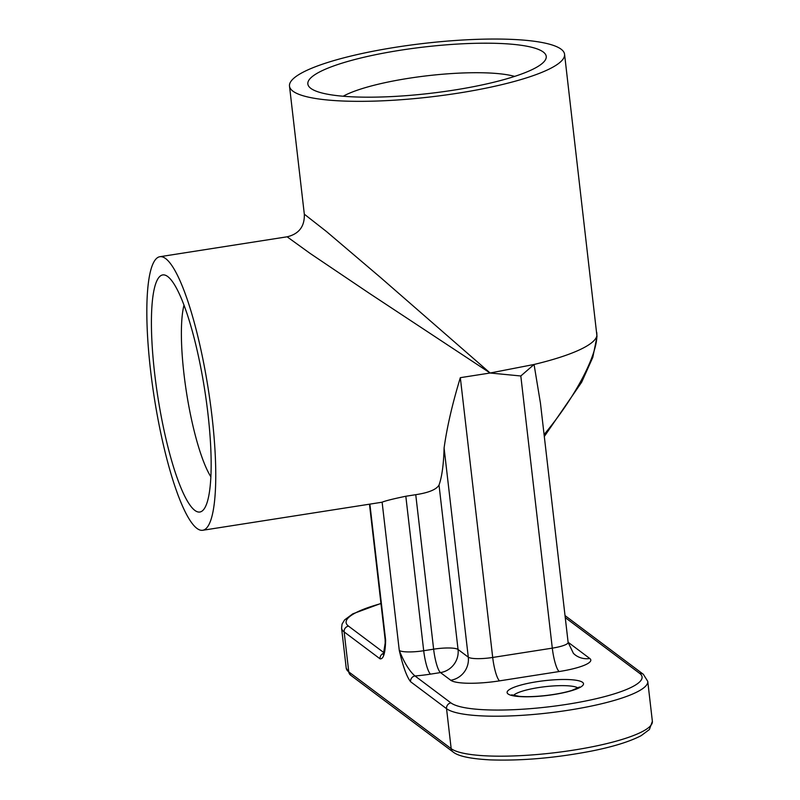 <?xml version="1.0" encoding="UTF-8"?>
<svg xmlns="http://www.w3.org/2000/svg" width="800" height="800" viewBox="0 0 800 800"><rect width="100%" height="100%" fill="white"/><g stroke="black" fill="none" stroke-linecap="round" stroke-linejoin="round"><path stroke-width="1.2" d="M154.66 373.53A119.99 23.69 81.1 0 1 167.84 276.64A119.99 23.69 81.1 0 1 207.91 413.45A119.99 23.69 81.1 0 1 204.17 508.87A119.99 23.69 81.1 0 1 154.66 373.53M184.01 305.15A95.38 18.83 -98.9 0 0 186.52 392.67A95.38 18.83 -98.9 0 0 210.86 476.78M453.66 90.15A119.99 23.36 173.4 0 1 310.75 88.31A119.99 23.36 173.4 0 1 424.35 46.98A119.99 23.36 173.4 0 1 544.39 61.28A119.99 23.36 173.4 0 1 453.66 90.15M514.62 76.4A95.38 18.57 -6.6 0 0 427.67 75.72A95.38 18.57 -6.6 0 0 343.18 96.23M385.18 643.15L385.63 640.2C385.32 653.08 383.47 659.3 380.08 658.85L344.14 631.91A102.56 19.97 173.4 0 1 341.59 628.16L346.22 668.13A102.56 19.97 -6.6 0 0 348.77 671.88L451.17 748.65A5.13 4.93 126.9 0 0 453.06 751.97C457.04 755.16 465.83 758.52 489.94 759.87C521.43 760.95 555.22 758.03 591.31 751.11C613.04 746.79 629.67 741.64 641.18 735.65L649.4 729.53L652.37 721.32L647.75 681.35A102.56 19.97 173.4 0 1 558.46 711.68A102.56 19.97 173.4 0 1 446.55 708.68L410.61 681.74C406.68 676.69 402.9 666.26 399.28 650.43C404.23 662.71 409.47 671.22 415 675.96A5.13 4.93 126.9 0 0 410.61 681.74M383.85 653.22A5.13 4.93 126.9 0 0 380.08 658.85M304.33 214.19L326.51 231.56L380.83 277.76L490.13 373.01L534.06 364.47L520.81 375.98L490.13 373.01L369.29 293.29L310.14 253.43L287.13 236.81C299.01 233.95 304.74 226.41 304.32 214.19L289.5 86.1A138.45 26.96 -6.6 0 0 457.76 93.22A138.45 26.96 -6.6 0 0 564.57 54.28A138.45 26.96 -6.6 0 0 423.94 43.41A138.45 26.96 -6.6 0 0 289.5 86.1M382.12 502.17C385.52 500.79 393.42 498.82 405.82 496.25L423.7 650.73L433.63 649.18A20.51 3.99 173.4 0 1 458.05 649.48A20.51 19.71 -53.1 0 1 440.49 672.58L430.56 674.13A20.51 4.05 81.1 0 1 423.7 650.73A20.51 3.99 -6.6 0 1 399.28 650.43L382.12 502.17A138.45 27.34 81.1 0 1 381.48 502.31L202.69 530.28A138.45 27.34 81.1 0 1 150.57 370.46A138.45 27.34 81.1 0 1 159.89 256.71A138.45 27.34 81.1 0 1 208.3 389.27A138.45 27.34 81.1 0 1 202.69 530.28M544.08 434.57A101.04 28.02 -52.7 0 0 596.9 335.58A138.45 26.96 -6.6 0 1 534.06 364.47L540.35 402.58M559.16 671.54L499.57 680.86A20.51 4.05 -98.9 0 1 492.7 657.46A20.51 3.99 173.4 0 1 468.29 657.16L444.09 448.03C446.97 427.19 452.39 403.74 460.33 377.67L492.7 657.46L552.3 648.14A20.51 4.05 -98.9 0 0 559.16 671.54A41.02 7.99 -6.6 0 0 589.79 658.5L568.11 642.24M450.73 680.25L440.49 672.58A20.51 4.05 81.1 0 1 433.63 649.18L415.75 494.69C428.77 492.7 436.53 489.48 439.02 485.04L458.05 649.48L468.29 657.16A20.51 19.71 -53.1 0 1 450.73 680.25A41.02 7.99 -6.6 0 0 499.57 680.86M444.09 448.03A138.45 27.34 81.1 0 1 439.02 485.04M415.75 494.69L405.82 496.25M564.57 54.28L596.9 335.58A10.26 9.24 0.5 0 1 596.97 336.73L592.8 357.34L581.66 382.21L544.31 436.51M596.76 332.49L596.97 336.72M430.56 674.13A41.02 7.99 173.4 0 1 415 675.96L450.93 702.9A5.13 4.93 126.9 0 0 446.55 708.68L451.17 748.65A102.56 19.97 -6.6 0 0 563.09 751.65A102.56 19.97 -6.6 0 0 652.37 721.32M453.06 751.97L350.66 675.21A5.13 4.93 -53.1 0 1 348.77 671.88L344.14 631.91A5.13 4.93 126.9 0 1 348.53 626.14L383.97 652.71M450.93 702.9A97.43 18.97 -6.6 0 0 566.91 704.34A97.43 18.97 -6.6 0 0 639.66 673.38A5.13 4.93 -53.1 0 1 643.31 674.27L565.03 615.59M639.66 673.38L565.26 617.61M385.18 643.09L385.12 639.45A20.51 3.99 -6.6 0 0 385.63 640.2L369.88 504.12M520.81 375.98L552.3 648.14A20.51 3.99 173.4 0 0 568.12 642.37L573.44 653.42L575.18 654.93A20.51 19.71 126.9 0 0 589.79 658.5M380.97 603.59A97.43 18.97 -6.6 0 0 348.53 626.14M536.76 681.74A38.46 7.49 173.4 0 1 581.82 686.29A38.46 7.49 173.4 0 1 517.31 696.38A38.46 7.49 173.4 0 1 536.76 681.74M460.33 377.67L490.13 373.01M578.02 687.99A33.33 6.49 -6.6 0 0 538.48 687.59A33.33 6.49 -6.6 0 0 513.41 695.46M383.33 654.7L385.17 643.14M647.75 681.35L643.31 674.27M385.12 639.45L369.47 504.19M568.12 642.37L540.38 402.57M159.89 256.71L287.13 236.8M380.95 603.44L352.79 613.83L344.57 619.95L342.06 624.09L341.59 628.16M346.22 668.13L350.66 675.21M512.33 695.62L511.68 694.84L519.28 696.36C526.66 696.96 535.68 696.66 546.32 695.46C556.48 694.24 565.01 692.55 571.93 690.39L579.56 686.99"/></g></svg>
